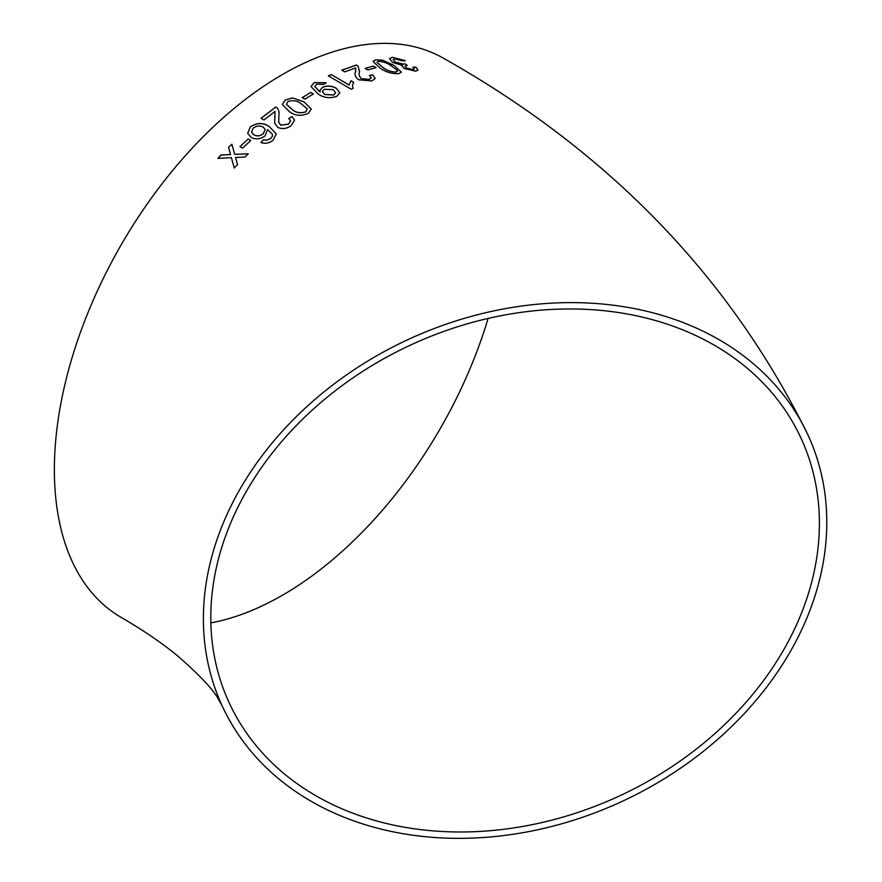 <?xml version="1.0" encoding="UTF-8"?>
<svg xmlns="http://www.w3.org/2000/svg" width="882" height="882" viewBox="0 0 882 882"><rect width="100%" height="100%" fill="white"/><g stroke="black" fill="none" stroke-linecap="round" stroke-linejoin="round"><path stroke-width="1.32" d="M515.088 306.991A322.702 254.512 155.1 0 0 222.374 706.328A322.702 254.512 155.1 0 0 622.24 801.33A322.702 254.512 155.1 0 0 807.802 434.628A322.702 254.512 155.1 0 0 515.088 306.991M807.802 434.628C730.109 276.86 608.812 151.484 443.911 58.477A322.702 186.311 120 0 0 282.56 74.463A322.702 186.311 120 0 0 71.74 358.831A322.702 186.311 120 0 0 121.209 617.411C144.163 630.828 163.115 643.794 178.076 656.307C199.674 675.127 213.058 689.338 218.24 698.941L222.374 706.328M221.139 154.967L217.887 158.385L231.393 157.669L234.27 167.955L237.523 164.559L235.549 157.47L244.942 157.051L248.272 153.799L234.678 154.328L231.856 144.185L228.548 147.437L230.511 154.515L221.139 154.967L217.92 158.451M248.118 139.014L239.981 146.632L242.616 148.11L250.753 140.492L248.118 139.014L240.003 146.71M250.345 126.81L247.688 133.347L251.161 137.405C255.758 139.698 260.411 139.18 265.118 135.817L267.533 129.544L272.306 134.218L272.461 136.06L270.708 138.507L266.816 140.205L263.453 139.786L260.907 142.465C265.217 144.009 269.297 143.237 273.155 140.15L276.286 133.877L269.164 126.479C263.321 122.488 257.048 122.598 250.345 126.81L247.699 133.403M291.159 125.608L294.577 120.062L291.975 116.556L288.778 118.519L290.586 120.702L288.579 124.075L280.763 125.156L278.701 122.168L279.065 111.76L277.565 108.354L275.834 106.965L261.039 118.298L263.972 119.963L275.03 111.408L274.688 123.094L277.896 127.46C282.461 129.378 286.882 128.761 291.159 125.608M308.369 113.315L311.236 109.092L304.103 101.871L292.493 97.913L285.184 100.041L282.339 104.539L289.461 111.738C295.128 115.829 301.435 116.358 308.369 113.315M310.729 92.456L302.195 97.604L304.841 99.115L313.364 93.988L310.729 92.456L302.195 97.681M336.307 88.255C331.841 85.741 327.222 85.422 322.448 87.285L319.945 90.515L320.188 91.86L314.764 86.502L316.594 84.198L323.661 84.396L326.296 82.743L314.102 82.588L310.993 86.535L318.248 94.087C323.87 97.913 330.089 98.641 336.891 96.259L339.813 92.786L336.307 88.343C331.83 85.841 327.211 85.51 322.448 87.373L322.448 87.285M350.97 80.747L349.096 84.97L331.246 74.54L328.325 75.863L351.234 89.236L353.109 88.398L352.458 85.367L353.671 82.335L350.97 80.747L349.096 84.97M371.245 77.892L369.249 79.49L361.455 78.763C359.128 76.436 358.478 74.154 359.525 71.916L358.169 66.293L356.438 65.003L341.742 70.163L344.675 71.883L355.689 67.914L355.479 71.938C354.299 74.562 355.336 77.175 358.599 79.777L371.84 80.99L375.203 78.432L372.579 74.794L369.415 75.532L371.245 77.848L369.271 79.402L361.466 78.674C359.139 76.348 358.5 74.066 359.536 71.817L359.647 71.244M373.417 66.084L365.181 68.366L367.816 69.932L376.063 67.649L373.417 66.084L365.159 68.465M398.785 73.647L401.387 72.192L394.155 65.444L382.7 60.208L375.655 59.811L373.02 61.409L380.219 68.223C385.919 72.137 392.104 73.945 398.785 73.647M401.74 65.963L402.137 65.268L403.758 68.355L415.587 71.199L418.068 70.141L415.863 67.175L412.897 67.175L414.308 68.983L412.864 69.601L406.393 67.958L404.937 66.271L407.275 65.411L404.926 63.802L403.482 64.154L395.257 62.049L393.174 59.634L394.882 58.862L402.931 60.968L405.312 60.615L392.347 57.286L389.458 58.664L392.512 62.402L402.137 65.268L401.751 65.918M819.4 523.401A315.039 248.47 155.1 0 0 800.856 437.847A315.039 248.47 155.1 0 0 410.494 345.094A315.039 248.47 155.1 0 0 229.331 703.097A315.039 248.47 155.1 0 0 568.206 815.541A315.039 248.47 155.1 0 0 819.4 523.401M210.853 622.89A315.039 181.89 120 0 0 488.11 318.435M418.046 70.196L415.863 67.175M415.83 67.275L412.864 67.264M414.297 69.028L412.864 69.601M412.842 69.7L406.393 67.958M406.359 68.057L404.926 66.315M407.241 65.511L404.926 63.802M404.893 63.901L403.482 64.154M403.46 64.254L395.257 62.049M395.235 62.148L393.163 59.678M405.279 60.715L392.347 57.286M392.314 57.374L389.447 58.708M401.365 72.236L394.155 65.444M394.122 65.544L382.7 60.208M382.678 60.307L375.655 59.811M375.633 59.91L373.009 61.453M376.934 62.313L383.02 67.671C386.856 70.505 391.244 71.993 396.161 72.137L397.484 70.659M396.161 72.137L397.506 70.56L397.539 71.277M397.506 70.56L391.41 65.907C387.606 63.074 383.24 61.564 378.301 61.365L376.945 62.258L383.042 67.572C386.878 70.417 391.266 71.905 396.194 72.048M376.041 67.749L373.395 66.183M375.192 78.476L372.579 74.794M372.557 74.893L369.404 75.632M359.525 71.916L358.169 66.293M358.147 66.393L356.438 65.003M356.416 65.103L341.731 70.262M355.777 70.626L355.468 72.015M349.085 85.058L331.246 74.54M331.235 74.639L328.313 75.951M353.065 88.409L352.447 85.411M353.66 82.423L350.959 80.835M322.448 87.373L319.945 90.559M319.615 91.541L320.188 91.86M319.615 91.629L314.764 86.546M326.208 82.798L314.102 82.588M314.102 82.676L310.993 86.579M339.813 92.831L336.307 88.343M322.327 91.618L324.631 94.517L333.804 95.047L335.645 92.764L333.22 89.633L324.19 89.291L322.327 91.574L324.631 94.429L333.804 94.958L335.645 92.764M313.364 94.065L310.729 92.544M311.236 109.136L304.103 101.871M304.103 101.959L292.493 97.913M292.504 98.001L285.184 100.041M285.184 100.118L282.339 104.572M305.767 111.871L307.234 108.872L301.17 103.767C297.399 100.691 292.945 99.953 287.83 101.551L286.352 104.319L292.405 109.776C296.209 112.841 300.663 113.535 305.767 111.871L307.245 108.949M286.352 104.23L292.394 109.688C296.198 112.764 300.663 113.458 305.756 111.782M294.577 120.106L291.975 116.556M291.986 116.633L288.789 118.607M290.597 120.768L288.579 124.075M288.59 124.153L280.763 125.156M280.774 125.233L278.712 122.201M279.065 111.805L277.565 108.354M277.576 108.431L275.834 106.965M275.846 107.053L261.061 118.375M274.765 117.24L275.03 111.408M274.776 117.317L274.699 123.127M272.317 134.262L272.461 136.06M272.483 136.137L270.708 138.507M270.73 138.584L266.816 140.205M266.838 140.282L263.453 139.786M263.464 139.863L260.929 142.542M276.298 133.954L269.164 126.479M269.186 126.556C263.343 122.565 257.059 122.675 250.356 126.887M251.502 132.201L253.928 134.902C257.059 136.523 260.179 136.137 263.288 133.733L265.195 129.456L263.178 127.085C259.848 125.409 256.519 125.762 253.2 128.122L251.502 132.157L253.906 134.825C257.037 136.445 260.157 136.06 263.277 133.656L265.195 129.5M250.775 140.569L248.14 139.08M234.303 168.021L231.393 157.669M248.294 153.876L234.678 154.328M231.889 144.251L228.548 147.437M228.57 147.515L230.511 154.515M230.544 154.582L221.161 155.034"/></g></svg>
